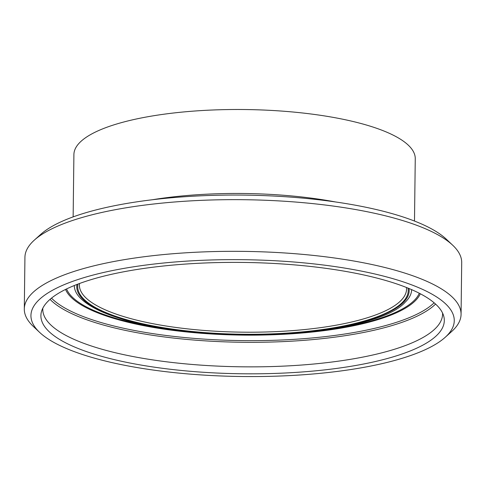 <?xml version="1.0" encoding="UTF-8"?>
<svg xmlns="http://www.w3.org/2000/svg" width="486" height="486" viewBox="0 0 486 486"><rect width="100%" height="100%" fill="white"/><g stroke="black" fill="none" stroke-linecap="round" stroke-linejoin="round"><path stroke-width="0.73" d="M39.645 332.4L33.285 326.392A218.402 60.27 0.7 0 1 24.3 308.981A218.402 60.27 0.7 0 1 243.419 251.377A218.402 60.27 0.7 0 1 461.068 314.314A218.402 60.27 0.7 0 1 451.664 331.507L445.152 337.351A211.683 58.417 -179.3 0 0 243.322 259.694A211.683 58.417 -179.3 0 0 39.645 332.4A211.683 58.417 -179.3 0 0 384.56 363.042A211.683 58.417 -179.3 0 0 445.152 337.351M34.336 240.12L40.848 234.27A211.683 58.417 0.7 0 1 244.106 195.105A211.683 58.417 0.7 0 1 446.355 239.227L452.715 245.23A218.402 60.27 -179.3 0 0 244.051 199.71A218.402 60.27 -179.3 0 0 34.336 240.12A218.402 60.27 -179.3 0 0 24.932 257.307L24.3 308.981M461.068 314.314L461.7 262.647A218.402 60.27 -179.3 0 0 452.715 245.23M92.984 353.753A201.72 55.671 -179.3 0 0 321.963 370.186A201.72 55.671 -179.3 0 0 443.767 316.277A201.72 55.671 -179.3 0 0 243.286 262.44A201.72 55.671 -179.3 0 0 41.547 311.368A201.72 55.671 -179.3 0 0 92.984 353.753M42.829 308.173A199.922 55.173 -179.3 0 0 42.78 309.205A199.922 55.173 -179.3 0 0 94.399 346.974A199.922 55.173 -179.3 0 0 314.199 363.978A199.922 55.173 -179.3 0 0 442.588 314.09A199.922 55.173 -179.3 0 0 442.57 313.057M414.491 221.057L415.257 158.728A170.689 47.106 -179.3 0 0 245.157 109.538A170.689 47.106 -179.3 0 0 73.902 154.554L73.143 216.884M335.65 201.982A170.689 47.106 -179.3 0 0 152.428 199.74M50.04 299.364A199.922 55.173 -179.3 0 0 94.697 322.431A199.922 55.173 -179.3 0 0 288.909 341.324A199.922 55.173 -179.3 0 0 435.571 304.072M51.498 298.137A198.58 54.803 -179.3 0 0 95.712 320.906A198.58 54.803 -179.3 0 0 288.35 339.678A198.58 54.803 -179.3 0 0 434.144 302.814M65.543 289.437A178.635 49.299 -179.3 0 0 110.498 317.382A178.635 49.299 -179.3 0 0 296.97 333.42A178.635 49.299 -179.3 0 0 420.311 293.775M66.576 288.933A177.481 48.977 -179.3 0 0 111.361 316.981A177.481 48.977 -179.3 0 0 212.722 333.536M272.178 334.259A177.481 48.977 -179.3 0 0 419.29 293.246M405.196 302.183A168.66 46.547 -179.3 0 0 411.624 289.632M74.334 285.507A168.66 46.547 -179.3 0 0 80.457 298.222C88.16 305.791 100.912 312.383 118.706 317.984C199.77 345.692 374.354 337.132 405.19 302.189M76.97 284.462A166.212 45.872 -179.3 0 0 119.678 318.008A166.212 45.872 -179.3 0 0 306.04 331.792A166.212 45.872 -179.3 0 0 409.012 288.52M77.991 284.073A165.276 45.611 -179.3 0 0 120.37 317.844A165.276 45.611 -179.3 0 0 306.374 331.476A165.276 45.611 -179.3 0 0 408.003 288.107M79.522 283.502L79.4 285.027A163.6 45.149 -179.3 0 0 121.64 315.936A163.6 45.149 -179.3 0 0 301.508 329.848A163.6 45.149 -179.3 0 0 406.569 289.024L406.484 287.499"/></g></svg>
